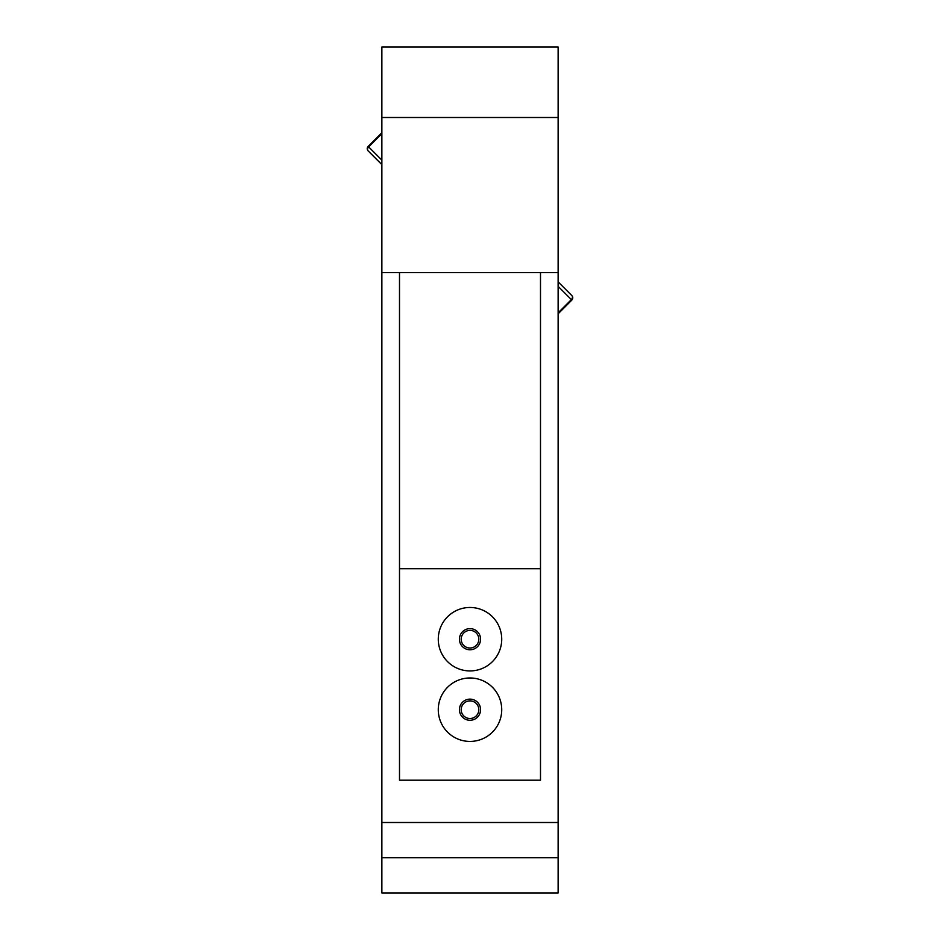 <?xml version="1.0" encoding="UTF-8"?>
<svg xmlns="http://www.w3.org/2000/svg" width="940" height="940" viewBox="0 0 940 940"><rect width="100%" height="100%" fill="white"/><g stroke="black" fill="none" stroke-linecap="round" stroke-linejoin="round"><path stroke-width="1.41" d="M558.125 272.6L381.875 272.6L381.875 47L558.125 47L558.125 893L381.875 893L381.875 272.6M558.125 857.75L381.875 857.75M399.5 272.6L399.5 780.2L540.5 780.2L540.5 272.6M381.875 164.641L368.151 150.905A3.173 2.491 -45 0 1 368.633 146.899L381.875 160.153M558.125 281.859L571.849 295.595L558.125 281.859M470 630.388A8.812 8.812 0 0 0 461.188 639.2A8.812 8.812 0 0 0 470 648.013A8.812 8.812 0 0 0 478.812 639.2A8.812 8.812 0 0 0 470 630.388M470 670.925A31.725 31.725 0 0 0 501.725 639.2A31.725 31.725 0 0 0 470 607.475A31.725 31.725 0 0 0 438.275 639.2A31.725 31.725 0 0 0 470 670.925M470 649.775A10.575 10.575 0 0 0 480.575 639.2A10.575 10.575 0 0 0 470 628.625A10.575 10.575 0 0 0 459.425 639.2A10.575 10.575 0 0 0 470 649.775M470 700.888A8.812 8.812 0 0 0 461.188 709.7A8.812 8.812 0 0 0 470 718.513A8.812 8.812 0 0 0 478.812 709.7A8.812 8.812 0 0 0 470 700.888M470 741.425A31.725 31.725 0 0 0 501.725 709.7A31.725 31.725 0 0 0 470 677.975A31.725 31.725 0 0 0 438.275 709.7A31.725 31.725 0 0 0 470 741.425M470 720.275A10.575 10.575 0 0 0 480.575 709.7A10.575 10.575 0 0 0 470 699.125A10.575 10.575 0 0 0 459.425 709.7A10.575 10.575 0 0 0 470 720.275M558.125 117.5L381.875 117.5M558.125 822.5L381.875 822.5M399.5 568.7L540.5 568.7M381.875 133.656L368.633 146.899L368.151 146.429A3.173 3.173 0 0 0 368.151 150.905M558.125 312.844L571.367 299.601L558.125 286.348M571.849 300.072A3.173 3.173 0 0 0 571.849 295.595A3.173 2.491 -45 0 1 571.367 299.601L571.849 300.072L558.125 313.807M381.875 132.693L368.151 146.429"/></g></svg>
